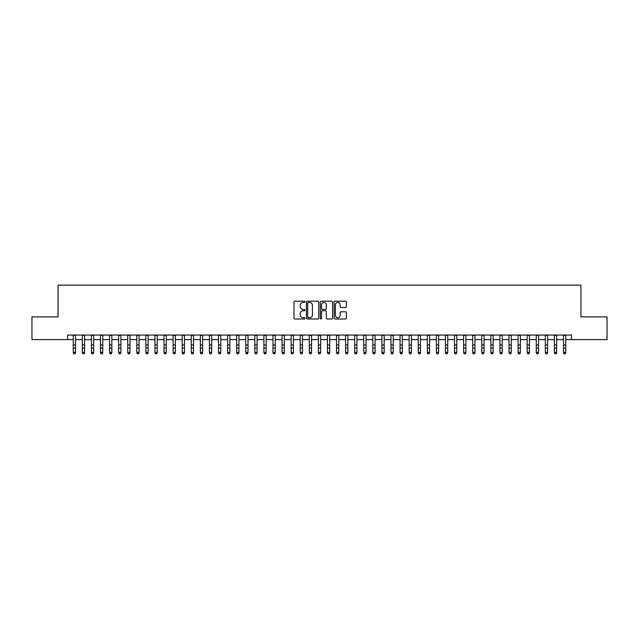 <?xml version="1.0" encoding="UTF-8"?>
<svg xmlns="http://www.w3.org/2000/svg" width="639" height="639" viewBox="0 0 639 639"><rect width="100%" height="100%" fill="white"/><g stroke="black" fill="none" stroke-linecap="round" stroke-linejoin="round"><path stroke-width="0.96" d="M304.979 301.8A0.623 0.623 0 0 0 304.348 301.177L294.883 301.177A0.895 0.895 0 0 0 293.996 302.071L293.996 318.11A0.895 0.895 0 0 0 294.883 318.997L304.348 318.997A0.623 0.623 0 0 0 304.979 318.374A0.623 0.623 0 0 0 304.348 317.751L303.126 317.751A2.852 2.852 0 0 1 300.274 314.899L300.274 313.565A2.852 2.852 0 0 1 303.126 310.714L304.348 310.714A0.623 0.623 0 0 0 304.979 310.091A0.623 0.623 0 0 0 304.348 309.468L303.126 309.468A2.852 2.852 0 0 1 300.274 306.616L300.274 305.274A2.852 2.852 0 0 1 303.126 302.423L304.348 302.423A0.623 0.623 0 0 0 304.979 301.8M345.539 307.463A0.895 0.895 0 0 0 346.434 306.568L346.434 302.071A0.895 0.895 0 0 0 345.539 301.177L335.028 301.177A0.895 0.895 0 0 0 334.133 302.071L334.133 318.11A0.895 0.895 0 0 0 335.028 318.997L345.539 318.997A0.895 0.895 0 0 0 346.434 318.11L346.434 312.671A0.895 0.895 0 0 0 345.539 311.784L341.042 311.784A0.895 0.895 0 0 0 340.148 312.671L340.148 315.37A2.38 2.38 0 0 1 337.767 317.751A2.38 2.38 0 0 1 335.387 315.37L335.387 304.811A2.38 2.38 0 0 1 337.767 302.423A2.38 2.38 0 0 1 340.148 304.811L340.148 306.568A0.895 0.895 0 0 0 341.042 307.463L345.539 307.463M67.582 339.597L31.95 339.597L31.95 316.896L58.053 316.896L58.053 285.122L580.947 285.122L580.947 316.896L607.05 316.896L607.05 339.597L571.418 339.597L571.418 335.052L67.582 335.052L67.582 339.597L73.253 339.597M318.717 302.071A0.895 0.895 0 0 0 317.831 301.177L307.311 301.177A0.895 0.895 0 0 0 306.424 302.071L306.424 318.11A0.895 0.895 0 0 0 307.311 318.997L317.831 318.997A0.895 0.895 0 0 0 318.717 318.11L318.717 302.071M321.169 301.177L331.689 301.177A0.895 0.895 0 0 1 332.576 302.071L332.576 318.11A0.895 0.895 0 0 1 331.689 318.997L327.184 318.997A0.895 0.895 0 0 1 326.297 318.11L326.297 311.6A0.895 0.895 0 0 0 325.403 310.714L322.415 310.714A0.895 0.895 0 0 0 321.529 311.6L321.529 318.374A0.623 0.623 0 0 1 320.906 318.997A0.623 0.623 0 0 1 320.283 318.374L320.283 302.071A0.895 0.895 0 0 1 321.169 301.177M75.522 339.597L82.335 339.597M84.604 339.597L91.409 339.597M93.677 339.597L100.491 339.597M102.759 339.597L109.565 339.597M111.841 339.597L118.646 339.597M120.915 339.597L127.728 339.597M129.997 339.597L136.802 339.597M139.07 339.597L145.884 339.597M148.152 339.597L154.957 339.597M157.226 339.597L164.039 339.597M166.308 339.597L173.113 339.597M175.382 339.597L182.195 339.597M184.463 339.597L191.269 339.597M193.537 339.597L200.35 339.597M202.619 339.597L209.424 339.597M211.701 339.597L218.506 339.597M220.774 339.597L227.588 339.597M229.856 339.597L236.662 339.597M238.93 339.597L245.743 339.597M248.012 339.597L254.817 339.597M257.086 339.597L263.899 339.597M266.167 339.597L272.973 339.597M275.241 339.597L282.055 339.597M284.323 339.597L291.128 339.597M293.397 339.597L300.21 339.597M302.479 339.597L309.284 339.597M311.56 339.597L318.366 339.597M320.634 339.597L327.44 339.597M329.716 339.597L336.521 339.597M338.79 339.597L345.603 339.597M347.872 339.597L354.677 339.597M356.945 339.597L363.759 339.597M366.027 339.597L372.833 339.597M375.101 339.597L381.914 339.597M384.183 339.597L390.988 339.597M393.257 339.597L400.07 339.597M402.338 339.597L409.144 339.597M411.412 339.597L418.226 339.597M420.494 339.597L427.299 339.597M429.576 339.597L436.381 339.597M438.65 339.597L445.463 339.597M447.731 339.597L454.537 339.597M456.805 339.597L463.618 339.597M465.887 339.597L472.692 339.597M474.961 339.597L481.774 339.597M484.042 339.597L490.848 339.597M493.116 339.597L499.93 339.597M502.198 339.597L509.003 339.597M511.272 339.597L518.085 339.597M520.354 339.597L527.159 339.597M529.435 339.597L536.241 339.597M538.509 339.597L545.323 339.597M547.591 339.597L554.396 339.597M556.665 339.597L563.478 339.597M565.747 339.597L571.418 339.597M308.294 302.423A0.623 0.623 0 0 0 307.671 303.046L307.671 317.128A0.623 0.623 0 0 0 308.294 317.751L309.588 317.751A2.852 2.852 0 0 0 312.439 314.899L312.439 305.274A2.852 2.852 0 0 0 309.588 302.423L308.294 302.423M326.297 304.851A2.38 2.38 0 0 0 323.909 302.471A2.38 2.38 0 0 0 321.529 304.851L321.529 308.573A0.895 0.895 0 0 0 322.415 309.468L325.403 309.468A0.895 0.895 0 0 0 326.297 308.573L326.297 304.851M75.522 335.052L75.522 352.88L74.843 353.878L73.94 353.671L74.843 353.878M73.253 335.052L73.253 352.369L75.522 352.369L74.843 353.671M73.94 353.878L73.253 352.88L73.94 353.671M84.604 335.052L84.604 352.88L83.925 353.878L83.014 353.671L83.925 353.878M82.335 335.052L82.335 352.369L84.604 352.369L83.925 353.671M83.014 353.878L82.335 352.88L83.014 353.671M93.677 335.052L93.677 352.88L92.998 353.878L92.096 353.671L92.998 353.878M91.409 335.052L91.409 352.369L93.677 352.369L92.998 353.671M92.096 353.878L91.409 352.88L92.096 353.671M102.759 335.052L102.759 352.88L102.08 353.878L101.17 353.671L102.08 353.878M100.491 335.052L100.491 352.369L102.759 352.369L102.08 353.671M101.17 353.878L100.491 352.88L101.17 353.671M111.841 335.052L111.841 352.88L111.154 353.878L110.251 353.671L111.154 353.878M109.565 335.052L109.565 352.369L111.841 352.369L111.154 353.671M110.251 353.878L109.565 352.88L110.251 353.671M120.915 335.052L120.915 352.88L120.236 353.878L119.325 353.671L120.236 353.878M118.646 335.052L118.646 352.369L120.915 352.369L120.236 353.671M119.325 353.878L118.646 352.88L119.325 353.671M129.997 335.052L129.997 352.88L129.31 353.878L128.407 353.671L129.31 353.878M127.728 335.052L127.728 352.369L129.997 352.369L129.31 353.671M128.407 353.878L127.728 352.88L128.407 353.671M139.07 335.052L139.07 352.88L138.391 353.878L137.481 353.671L138.391 353.878M136.802 335.052L136.802 352.369L139.07 352.369L138.391 353.671M137.481 353.878L136.802 352.88L137.481 353.671M148.152 335.052L148.152 352.88L147.473 353.878L146.563 353.671L147.473 353.878M145.884 335.052L145.884 352.369L148.152 352.369L147.473 353.671M146.563 353.878L145.884 352.88L146.563 353.671M157.226 335.052L157.226 352.88L156.547 353.878L155.636 353.671L156.547 353.878M154.957 335.052L154.957 352.369L157.226 352.369L156.547 353.671M155.636 353.878L154.957 352.88L155.636 353.671M166.308 335.052L166.308 352.88L165.629 353.878L164.718 353.671L165.629 353.878M164.039 335.052L164.039 352.369L166.308 352.369L165.629 353.671M164.718 353.878L164.039 352.88L164.718 353.671M175.382 335.052L175.382 352.88L174.703 353.878L173.792 353.671L174.703 353.878M173.113 335.052L173.113 352.369L175.382 352.369L174.703 353.671M173.792 353.878L173.113 352.88L173.792 353.671M184.463 335.052L184.463 352.88L183.784 353.878L182.874 353.671L183.784 353.878M182.195 335.052L182.195 352.369L184.463 352.369L183.784 353.671M182.874 353.878L182.195 352.88L182.874 353.671M193.537 335.052L193.537 352.88L192.858 353.878L191.956 353.671L192.858 353.878M191.269 335.052L191.269 352.369L193.537 352.369L192.858 353.671M191.956 353.878L191.269 352.88L191.956 353.671M202.619 335.052L202.619 352.88L201.94 353.878L201.029 353.671L201.94 353.878M200.35 335.052L200.35 352.369L202.619 352.369L201.94 353.671M201.029 353.878L200.35 352.88L201.029 353.671M211.701 335.052L211.701 352.88L211.014 353.878L210.111 353.671L211.014 353.878M209.424 335.052L209.424 352.369L211.701 352.369L211.014 353.671M210.111 353.878L209.424 352.88L210.111 353.671M220.774 335.052L220.774 352.88L220.096 353.878L219.185 353.671L220.096 353.878M218.506 335.052L218.506 352.369L220.774 352.369L220.096 353.671M219.185 353.878L218.506 352.88L219.185 353.671M229.856 335.052L229.856 352.88L229.169 353.878L228.267 353.671L229.169 353.878M227.588 335.052L227.588 352.369L229.856 352.369L229.169 353.671M228.267 353.878L227.588 352.88L228.267 353.671M238.93 335.052L238.93 352.88L238.251 353.878L237.341 353.671L238.251 353.878M236.662 335.052L236.662 352.369L238.93 352.369L238.251 353.671M237.341 353.878L236.662 352.88L237.341 353.671M248.012 335.052L248.012 352.88L247.325 353.878L246.422 353.671L247.325 353.878M245.743 335.052L245.743 352.369L248.012 352.369L247.325 353.671M246.422 353.878L245.743 352.88L246.422 353.671M257.086 335.052L257.086 352.88L256.407 353.878L255.496 353.671L256.407 353.878M254.817 335.052L254.817 352.369L257.086 352.369L256.407 353.671M255.496 353.878L254.817 352.88L255.496 353.671M266.167 335.052L266.167 352.88L265.489 353.878L264.578 353.671L265.489 353.878M263.899 335.052L263.899 352.369L266.167 352.369L265.489 353.671M264.578 353.878L263.899 352.88L264.578 353.671M275.241 335.052L275.241 352.88L274.562 353.878L273.652 353.671L274.562 353.878M272.973 335.052L272.973 352.369L275.241 352.369L274.562 353.671M273.652 353.878L272.973 352.88L273.652 353.671M284.323 335.052L284.323 352.88L283.644 353.878L282.734 353.671L283.644 353.878M282.055 335.052L282.055 352.369L284.323 352.369L283.644 353.671M282.734 353.878L282.055 352.88L282.734 353.671M293.397 335.052L293.397 352.88L292.718 353.878L291.815 353.671L292.718 353.878M291.128 335.052L291.128 352.369L293.397 352.369L292.718 353.671M291.815 353.878L291.128 352.88L291.815 353.671M302.479 335.052L302.479 352.88L301.8 353.878L300.889 353.671L301.8 353.878M300.21 335.052L300.21 352.369L302.479 352.369L301.8 353.671M300.889 353.878L300.21 352.88L300.889 353.671M311.56 335.052L311.56 352.88L310.873 353.878L309.971 353.671L310.873 353.878M309.284 335.052L309.284 352.369L311.56 352.369L310.873 353.671M309.971 353.878L309.284 352.88L309.971 353.671M320.634 335.052L320.634 352.88L319.955 353.878L319.045 353.671L319.955 353.878M318.366 335.052L318.366 352.369L320.634 352.369L319.955 353.671M319.045 353.878L318.366 352.88L319.045 353.671M329.716 335.052L329.716 352.88L329.029 353.878L328.126 353.671L329.029 353.878M327.44 335.052L327.44 352.369L329.716 352.369L329.029 353.671M328.126 353.878L327.44 352.88L328.126 353.671M338.79 335.052L338.79 352.88L338.111 353.878L337.2 353.671L338.111 353.878M336.521 335.052L336.521 352.369L338.79 352.369L338.111 353.671M337.2 353.878L336.521 352.88L337.2 353.671M347.872 335.052L347.872 352.88L347.185 353.878L346.282 353.671L347.185 353.878M345.603 335.052L345.603 352.369L347.872 352.369L347.185 353.671M346.282 353.878L345.603 352.88L346.282 353.671M356.945 335.052L356.945 352.88L356.266 353.878L355.356 353.671L356.266 353.878M354.677 335.052L354.677 352.369L356.945 352.369L356.266 353.671M355.356 353.878L354.677 352.88L355.356 353.671M366.027 335.052L366.027 352.88L365.348 353.878L364.438 353.671L365.348 353.878M363.759 335.052L363.759 352.369L366.027 352.369L365.348 353.671M364.438 353.878L363.759 352.88L364.438 353.671M375.101 335.052L375.101 352.88L374.422 353.878L373.511 353.671L374.422 353.878M372.833 335.052L372.833 352.369L375.101 352.369L374.422 353.671M373.511 353.878L372.833 352.88L373.511 353.671M384.183 335.052L384.183 352.88L383.504 353.878L382.593 353.671L383.504 353.878M381.914 335.052L381.914 352.369L384.183 352.369L383.504 353.671M382.593 353.878L381.914 352.88L382.593 353.671M393.257 335.052L393.257 352.88L392.578 353.878L391.675 353.671L392.578 353.878M390.988 335.052L390.988 352.369L393.257 352.369L392.578 353.671M391.675 353.878L390.988 352.88L391.675 353.671M402.338 335.052L402.338 352.88L401.659 353.878L400.749 353.671L401.659 353.878M400.07 335.052L400.07 352.369L402.338 352.369L401.659 353.671M400.749 353.878L400.07 352.88L400.749 353.671M411.412 335.052L411.412 352.88L410.733 353.878L409.831 353.671L410.733 353.878M409.144 335.052L409.144 352.369L411.412 352.369L410.733 353.671M409.831 353.878L409.144 352.88L409.831 353.671M420.494 335.052L420.494 352.88L419.815 353.878L418.904 353.671L419.815 353.878M418.226 335.052L418.226 352.369L420.494 352.369L419.815 353.671M418.904 353.878L418.226 352.88L418.904 353.671M429.576 335.052L429.576 352.88L428.889 353.878L427.986 353.671L428.889 353.878M427.299 335.052L427.299 352.369L429.576 352.369L428.889 353.671M427.986 353.878L427.299 352.88L427.986 353.671M438.65 335.052L438.65 352.88L437.971 353.878L437.06 353.671L437.971 353.878M436.381 335.052L436.381 352.369L438.65 352.369L437.971 353.671M437.06 353.878L436.381 352.88L437.06 353.671M447.731 335.052L447.731 352.88L447.044 353.878L446.142 353.671L447.044 353.878M445.463 335.052L445.463 352.369L447.731 352.369L447.044 353.671M446.142 353.878L445.463 352.88L446.142 353.671M456.805 335.052L456.805 352.88L456.126 353.878L455.216 353.671L456.126 353.878M454.537 335.052L454.537 352.369L456.805 352.369L456.126 353.671M455.216 353.878L454.537 352.88L455.216 353.671M465.887 335.052L465.887 352.88L465.208 353.878L464.297 353.671L465.208 353.878M463.618 335.052L463.618 352.369L465.887 352.369L465.208 353.671M464.297 353.878L463.618 352.88L464.297 353.671M474.961 335.052L474.961 352.88L474.282 353.878L473.371 353.671L474.282 353.878M472.692 335.052L472.692 352.369L474.961 352.369L474.282 353.671M473.371 353.878L472.692 352.88L473.371 353.671M484.042 335.052L484.042 352.88L483.364 353.878L482.453 353.671L483.364 353.878M481.774 335.052L481.774 352.369L484.042 352.369L483.364 353.671M482.453 353.878L481.774 352.88L482.453 353.671M493.116 335.052L493.116 352.88L492.437 353.878L491.527 353.671L492.437 353.878M490.848 335.052L490.848 352.369L493.116 352.369L492.437 353.671M491.527 353.878L490.848 352.88L491.527 353.671M502.198 335.052L502.198 352.88L501.519 353.878L500.609 353.671L501.519 353.878M499.93 335.052L499.93 352.369L502.198 352.369L501.519 353.671M500.609 353.878L499.93 352.88L500.609 353.671M511.272 335.052L511.272 352.88L510.593 353.878L509.69 353.671L510.593 353.878M509.003 335.052L509.003 352.369L511.272 352.369L510.593 353.671M509.69 353.878L509.003 352.88L509.69 353.671M520.354 335.052L520.354 352.88L519.675 353.878L518.764 353.671L519.675 353.878M518.085 335.052L518.085 352.369L520.354 352.369L519.675 353.671M518.764 353.878L518.085 352.88L518.764 353.671M529.435 335.052L529.435 352.88L528.749 353.878L527.846 353.671L528.749 353.878M527.159 335.052L527.159 352.369L529.435 352.369L528.749 353.671M527.846 353.878L527.159 352.88L527.846 353.671M538.509 335.052L538.509 352.88L537.83 353.878L536.92 353.671L537.83 353.878M536.241 335.052L536.241 352.369L538.509 352.369L537.83 353.671M536.92 353.878L536.241 352.88L536.92 353.671M547.591 335.052L547.591 352.88L546.904 353.878L546.002 353.671L546.904 353.878M545.323 335.052L545.323 352.369L547.591 352.369L546.904 353.671M546.002 353.878L545.323 352.88L546.002 353.671M556.665 335.052L556.665 352.88L555.986 353.878L555.075 353.671L555.986 353.878M554.396 335.052L554.396 352.369L556.665 352.369L555.986 353.671M555.075 353.878L554.396 352.88L555.075 353.671M565.747 335.052L565.747 352.88L565.06 353.878L564.157 353.671L565.06 353.878M563.478 335.052L563.478 352.369L565.747 352.369L565.06 353.671M564.157 353.878L563.478 352.88L564.157 353.671M75.522 344.932L73.253 344.932M75.522 348.047L73.253 348.047M75.522 335.347L73.253 335.347M84.604 344.932L82.335 344.932M84.604 348.047L82.335 348.047M84.604 335.347L82.335 335.347M93.677 344.932L91.409 344.932M93.677 348.047L91.409 348.047M93.677 335.347L91.409 335.347M102.759 344.932L100.491 344.932M102.759 348.047L100.491 348.047M102.759 335.347L100.491 335.347M111.841 344.932L109.565 344.932M111.841 348.047L109.565 348.047M111.841 335.347L109.565 335.347M120.915 344.932L118.646 344.932M120.915 348.047L118.646 348.047M120.915 335.347L118.646 335.347M129.997 344.932L127.728 344.932M129.997 348.047L127.728 348.047M129.997 335.347L127.728 335.347M139.07 344.932L136.802 344.932M139.07 348.047L136.802 348.047M139.07 335.347L136.802 335.347M148.152 344.932L145.884 344.932M148.152 348.047L145.884 348.047M148.152 335.347L145.884 335.347M157.226 344.932L154.957 344.932M157.226 348.047L154.957 348.047M157.226 335.347L154.957 335.347M166.308 344.932L164.039 344.932M166.308 348.047L164.039 348.047M166.308 335.347L164.039 335.347M175.382 344.932L173.113 344.932M175.382 348.047L173.113 348.047M175.382 335.347L173.113 335.347M184.463 344.932L182.195 344.932M184.463 348.047L182.195 348.047M184.463 335.347L182.195 335.347M193.537 344.932L191.269 344.932M193.537 348.047L191.269 348.047M193.537 335.347L191.269 335.347M202.619 344.932L200.35 344.932M202.619 348.047L200.35 348.047M202.619 335.347L200.35 335.347M211.701 344.932L209.424 344.932M211.701 348.047L209.424 348.047M211.701 335.347L209.424 335.347M220.774 344.932L218.506 344.932M220.774 348.047L218.506 348.047M220.774 335.347L218.506 335.347M229.856 344.932L227.588 344.932M229.856 348.047L227.588 348.047M229.856 335.347L227.588 335.347M238.93 344.932L236.662 344.932M238.93 348.047L236.662 348.047M238.93 335.347L236.662 335.347M248.012 344.932L245.743 344.932M248.012 348.047L245.743 348.047M248.012 335.347L245.743 335.347M257.086 344.932L254.817 344.932M257.086 348.047L254.817 348.047M257.086 335.347L254.817 335.347M266.167 344.932L263.899 344.932M266.167 348.047L263.899 348.047M266.167 335.347L263.899 335.347M275.241 344.932L272.973 344.932M275.241 348.047L272.973 348.047M275.241 335.347L272.973 335.347M284.323 344.932L282.055 344.932M284.323 348.047L282.055 348.047M284.323 335.347L282.055 335.347M293.397 344.932L291.128 344.932M293.397 348.047L291.128 348.047M293.397 335.347L291.128 335.347M302.479 344.932L300.21 344.932M302.479 348.047L300.21 348.047M302.479 335.347L300.21 335.347M311.56 344.932L309.284 344.932M311.56 348.047L309.284 348.047M311.56 335.347L309.284 335.347M320.634 344.932L318.366 344.932M320.634 348.047L318.366 348.047M320.634 335.347L318.366 335.347M329.716 344.932L327.44 344.932M329.716 348.047L327.44 348.047M329.716 335.347L327.44 335.347M338.79 344.932L336.521 344.932M338.79 348.047L336.521 348.047M338.79 335.347L336.521 335.347M347.872 344.932L345.603 344.932M347.872 348.047L345.603 348.047M347.872 335.347L345.603 335.347M356.945 344.932L354.677 344.932M356.945 348.047L354.677 348.047M356.945 335.347L354.677 335.347M366.027 344.932L363.759 344.932M366.027 348.047L363.759 348.047M366.027 335.347L363.759 335.347M375.101 344.932L372.833 344.932M375.101 348.047L372.833 348.047M375.101 335.347L372.833 335.347M384.183 344.932L381.914 344.932M384.183 348.047L381.914 348.047M384.183 335.347L381.914 335.347M393.257 344.932L390.988 344.932M393.257 348.047L390.988 348.047M393.257 335.347L390.988 335.347M402.338 344.932L400.07 344.932M402.338 348.047L400.07 348.047M402.338 335.347L400.07 335.347M411.412 344.932L409.144 344.932M411.412 348.047L409.144 348.047M411.412 335.347L409.144 335.347M420.494 344.932L418.226 344.932M420.494 348.047L418.226 348.047M420.494 335.347L418.226 335.347M429.576 344.932L427.299 344.932M429.576 348.047L427.299 348.047M429.576 335.347L427.299 335.347M438.65 344.932L436.381 344.932M438.65 348.047L436.381 348.047M438.65 335.347L436.381 335.347M447.731 344.932L445.463 344.932M447.731 348.047L445.463 348.047M447.731 335.347L445.463 335.347M456.805 344.932L454.537 344.932M456.805 348.047L454.537 348.047M456.805 335.347L454.537 335.347M465.887 344.932L463.618 344.932M465.887 348.047L463.618 348.047M465.887 335.347L463.618 335.347M474.961 344.932L472.692 344.932M474.961 348.047L472.692 348.047M474.961 335.347L472.692 335.347M484.042 344.932L481.774 344.932M484.042 348.047L481.774 348.047M484.042 335.347L481.774 335.347M493.116 344.932L490.848 344.932M493.116 348.047L490.848 348.047M493.116 335.347L490.848 335.347M502.198 344.932L499.93 344.932M502.198 348.047L499.93 348.047M502.198 335.347L499.93 335.347M511.272 344.932L509.003 344.932M511.272 348.047L509.003 348.047M511.272 335.347L509.003 335.347M520.354 344.932L518.085 344.932M520.354 348.047L518.085 348.047M520.354 335.347L518.085 335.347M529.435 344.932L527.159 344.932M529.435 348.047L527.159 348.047M529.435 335.347L527.159 335.347M538.509 344.932L536.241 344.932M538.509 348.047L536.241 348.047M538.509 335.347L536.241 335.347M547.591 344.932L545.323 344.932M547.591 348.047L545.323 348.047M547.591 335.347L545.323 335.347M556.665 344.932L554.396 344.932M556.665 348.047L554.396 348.047M556.665 335.347L554.396 335.347M565.747 344.932L563.478 344.932M565.747 348.047L563.478 348.047M565.747 335.347L563.478 335.347"/></g></svg>
